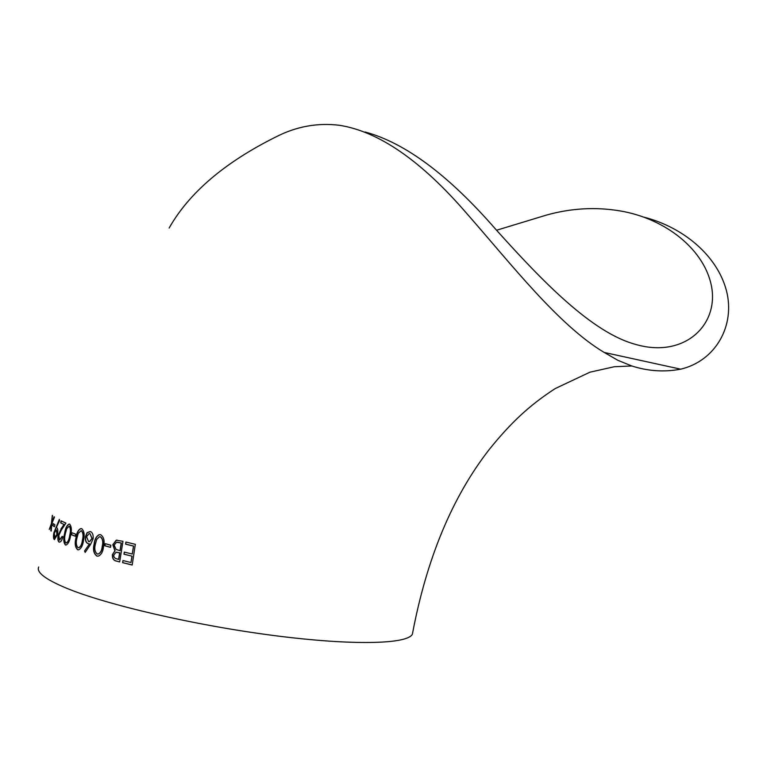 <?xml version="1.0" encoding="UTF-8"?>
<svg xmlns="http://www.w3.org/2000/svg" width="767" height="767" viewBox="0 0 767 767"><rect width="100%" height="100%" fill="white"/><g stroke="black" fill="none" stroke-linecap="round" stroke-linejoin="round"><path stroke-width="1.15" d="M604.233 352.456L680.674 369.176C664.423 372.263 648.134 371.199 631.797 365.974L617.847 360.298L604.233 352.456C558.779 325.429 511.733 264.72 466.815 213.552C421.524 161.041 379.128 131.627 339.647 125.318C317.615 122.576 296.426 126.421 276.072 136.842C224.75 162.383 189.104 192.795 169.124 228.058M631.797 365.974L614.367 366.722L589.919 372.196L555.212 388.572C529.211 405.407 510.736 422.895 489.567 449.069C452.415 496.604 426.682 558.309 412.378 634.204C407.517 644.232 352.724 645.776 273.589 635.498C194.588 625.297 106.019 604.722 65.789 587.906C45.195 579.21 36.174 572.23 38.724 566.976M680.674 369.176C715.784 360.902 735.543 325.409 726.407 290.54C717.097 255.449 683.311 227.233 643.839 217.128M124.312 552.087L132.279 554.033L133.487 546.075L125.567 544.148L125.893 542.039L135.337 544.321L132.183 565.02L122.615 562.671L122.96 560.552L130.965 562.527L131.953 556.161L123.976 554.205L124.312 552.087M116.526 561.108C113.612 560.6 112.231 558.462 112.394 554.666L114.906 550.773L112.787 544.714L116.201 540.227L122.979 541.301L119.671 561.923L116.526 561.108L119.681 561.875M105.194 543.669L110.87 545.251L110.525 547.36L104.839 545.768L105.194 543.669M94.14 543.956C94.686 539.182 96.374 536.095 99.183 534.704L100.64 534.657C103.909 537.044 104.868 541.071 103.507 546.756C103.037 551.492 101.378 554.599 98.531 556.065L96.92 556.113C93.679 553.707 92.749 549.651 94.14 543.956L94.322 543.966C92.932 549.661 93.862 553.707 97.102 556.113L96.92 556.113M89.308 543.889L87.975 543.659C85.856 542.643 85.022 540.246 85.473 536.478L87.131 532.614L90.372 531.512C92.596 532.547 93.497 535.011 93.095 538.904L90.611 544.349L85.195 552.393L84.543 551.003L89.499 543.899L84.543 551.003M75.962 537.849C76.652 532.873 78.234 529.805 80.727 528.616L81.638 528.607C84.197 530.917 84.801 534.877 83.459 540.495C82.855 545.395 81.283 548.482 78.723 549.766L77.678 549.786C75.156 547.446 74.581 543.467 75.962 537.849L76.173 537.859C74.792 543.477 75.358 547.456 77.879 549.795M71.897 532.729L75.674 534.168L75.281 536.219L71.504 534.781L71.897 532.729M64.629 533.305C65.444 528.214 66.902 525.155 69.011 524.12L69.596 524.101C71.561 526.315 71.868 530.208 70.526 535.769C69.787 540.793 68.321 543.861 66.135 544.992L65.444 545.011C63.536 542.758 63.258 538.856 64.629 533.305L64.85 533.333C63.488 538.865 63.747 542.758 65.646 545.011M60.679 522.893L61.111 520.879L65.924 523.104L61.379 529.968L58.829 535.366L59.519 540.112L62.156 536.354L62.846 536.67C62.031 540.179 60.929 541.981 59.538 542.087L59.078 542.116C57.861 541.243 57.563 538.942 58.196 535.222L63.891 524.407L60.679 522.893L63.891 524.407M56.259 527.686L56.873 527.869C57.87 528.693 58.081 530.956 57.496 534.657L54.332 539.613C53.364 538.712 53.23 536.382 53.92 532.624L59.337 519.412L59.548 520.611L56.259 527.686M53.201 523.631L54.898 524.743L54.467 526.737L52.77 525.616L53.201 523.631M52.319 515.347L51.916 522.298L54.083 516.785L54.486 517.073L51.773 523.89L51.216 531.1L51.274 525.184L49.261 529.46L51.418 523.602L52.319 515.347M365.15 132.001C405.187 142.835 448.705 175.25 495.683 229.256C542.355 281.201 591.913 332.648 635.488 344.364C682.87 358.314 717.615 326.8 711.891 288.517C705.87 250.032 665.286 218.317 619.755 210.858C595.269 206.802 570.734 208.24 546.162 215.172L496.594 230.234M54.265 516.92L51.916 522.298M52.53 515.539L51.418 523.602M51.648 523.64L49.261 529.46M50.814 530.793L51.274 525.184M53.412 523.775L52.77 525.616M53 525.654L54.486 526.641M59.404 519.786L53.92 532.624M54.15 532.662C53.46 536.373 53.585 538.693 54.515 539.604M56.355 529.824L57.142 534.494L54.773 537.619L54.361 533.027L56.327 529.824L56.911 534.465L54.773 537.619M61.322 520.985L60.909 522.921M64.112 524.436L61.024 528.837M61.245 528.866L58.196 535.222M58.426 535.251C57.803 538.933 58.081 541.214 59.26 542.106M62.357 536.449L59.519 540.112M69.624 524.129L69.231 524.139C67.122 525.174 65.655 528.242 64.85 533.333M69.164 526.133L69.375 526.152C70.842 528.032 71.015 531.128 69.912 535.462C69.298 539.7 68.119 542.192 66.374 542.95L65.818 542.959C64.438 541.071 64.275 537.955 65.358 533.631L66.671 528.779L69.164 526.133C70.622 528.003 70.804 531.109 69.701 535.443C69.088 539.671 67.908 542.164 66.163 542.931L65.818 542.959M72.098 532.806L71.504 534.781M71.715 534.8L75.291 536.171M81.657 528.616L80.928 528.636C78.445 529.815 76.853 532.892 76.173 537.859M81.216 530.659L81.427 530.668C83.344 532.624 83.737 535.788 82.615 540.16C82.136 544.206 80.899 546.718 78.905 547.676L78.033 547.705C76.192 545.749 75.808 542.576 76.901 538.194L78.263 533.295L81.216 530.659C83.143 532.605 83.545 535.769 82.414 540.15C81.935 544.196 80.698 546.698 78.704 547.667L78.033 547.705M90.391 531.521L87.333 532.624L85.674 536.488C85.214 540.256 86.048 542.653 88.167 543.669L87.975 543.659M88.167 543.669L89.499 543.899M84.744 551.013L85.3 552.221M89.94 533.573L92.145 538.472L89.672 541.607L88.589 541.655L86.556 536.718L89.077 533.621L89.94 533.573L91.954 538.463L89.48 541.598L88.589 541.655M100.41 534.647L99.365 534.704C96.556 536.095 94.878 539.182 94.322 543.966M97.102 556.113L97.63 556.133M100.247 536.737L100.429 536.747C102.893 538.75 103.555 541.962 102.404 546.392C102.069 550.236 100.774 552.758 98.512 553.947L97.246 554.004C94.868 552 94.226 548.769 95.329 544.33L96.728 539.374L99.307 536.833L100.247 536.737C102.711 538.741 103.372 541.962 102.222 546.392C101.896 550.236 100.602 552.748 98.339 553.937L97.246 554.004M105.357 543.717L104.839 545.768M105.012 545.768L110.534 547.312M117.15 540.112L116.363 540.217L112.96 544.714L115.069 550.764L112.394 554.666M112.557 554.656C112.394 558.453 113.775 560.6 116.689 561.099M116.67 552.23L119.805 552.815L118.722 559.421L115.299 558.414L113.871 556.717L113.784 555.001L116.018 552.307L119.642 552.825L118.569 559.431M117.169 542.183L121.368 543.036L120.141 550.696L116.114 549.44L114.168 545.088L116.517 542.259L121.205 543.046L119.988 550.706M126.037 542.077L125.721 544.139L133.631 546.066L132.279 554.033M124.455 552.125L123.976 554.205M124.129 554.196L131.953 556.161M132.097 556.142L130.965 562.527M123.104 560.591L122.615 562.671M122.768 562.662L132.192 564.982"/></g></svg>
